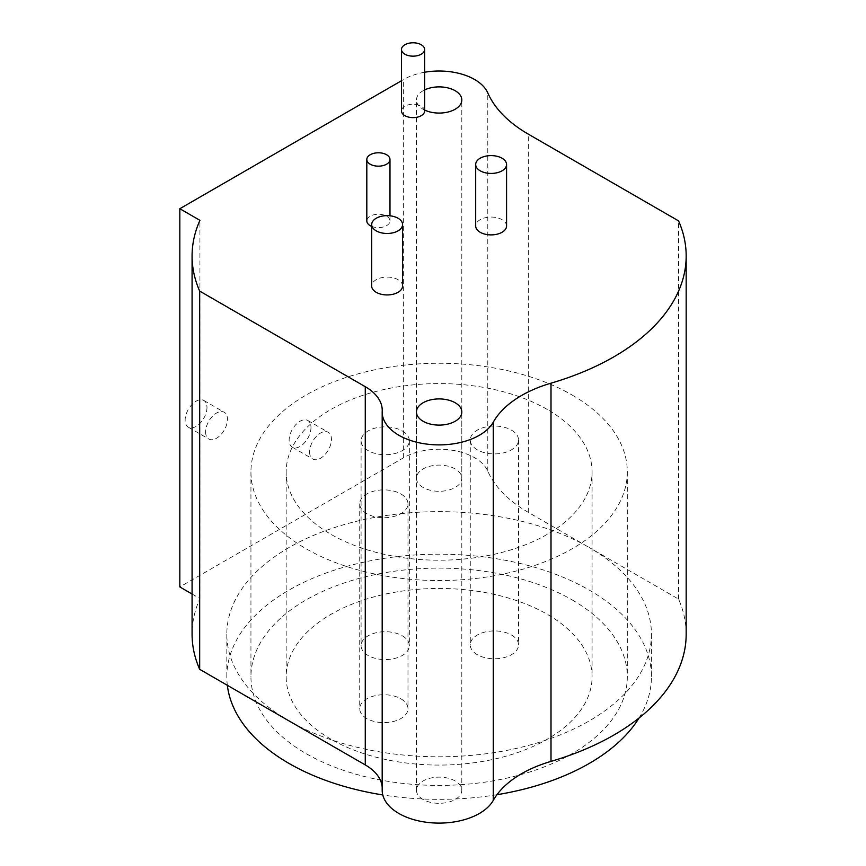 <?xml version="1.0" encoding="UTF-8"?>
<svg xmlns="http://www.w3.org/2000/svg" width="866" height="866" viewBox="0 0 866 866"><rect width="100%" height="100%" fill="white"/><g stroke="black" fill="none" stroke-linecap="round" stroke-linejoin="round"><path stroke-width="0.65" stroke-dasharray="4.33 3.25" d="M686.175 634.215A247.048 142.63 0 0 0 678.576 599.12L589.259 547.539A212.311 122.571 180 0 1 651.438 634.215A212.311 122.571 180 0 1 520.379 747.466A212.311 122.571 180 0 1 289.006 720.891A212.311 122.571 180 0 1 226.816 634.215A212.311 122.571 180 0 1 357.885 520.975A212.311 122.571 180 0 1 589.259 547.539L528.325 512.369A154.408 89.144 180 0 1 487.785 471.126A50.185 28.968 0 0 0 452.474 450.277A50.185 28.968 0 0 0 403.643 457.713L179.825 586.942M382.187 787.378A57.903 33.428 180 0 1 382.231 788.558A57.903 33.428 180 0 1 382.209 789.402A56.94 32.876 0 0 0 382.187 790.236M423.095 799.491A22.678 13.098 180 0 1 416.449 790.236A22.678 13.098 180 0 1 430.445 778.133A22.678 13.098 180 0 1 455.17 780.97A22.678 13.098 180 0 1 461.805 790.236A22.678 13.098 180 0 1 447.809 802.327A22.678 13.098 180 0 1 423.095 799.491M192.079 594.022L199.927 598.547A247.048 142.63 0 0 0 192.079 634.215M423.095 487.461A22.678 13.098 180 0 1 416.449 478.205A22.678 13.098 180 0 1 430.445 466.103A22.678 13.098 180 0 1 455.17 468.95A22.678 13.098 180 0 1 461.805 478.205A22.678 13.098 180 0 1 447.809 490.297A22.678 13.098 180 0 1 423.095 487.461M424.643 72.246A50.185 28.968 0 0 0 403.643 79.499L401.478 80.744M506.567 225.983A15.436 8.92 0 0 0 502.042 219.672A15.436 8.92 0 0 0 485.22 217.745A15.436 8.92 0 0 0 475.683 225.983M371.687 226.383A11.583 6.69 0 0 0 383.714 226.87A11.583 6.69 0 0 0 389.981 220.938A11.583 6.69 0 0 0 386.582 216.208A11.583 6.69 0 0 0 373.96 214.757A11.583 6.69 0 0 0 366.816 220.938M402.571 286.018A15.436 8.92 0 0 0 398.046 279.718A15.436 8.92 0 0 0 381.224 277.78A15.436 8.92 0 0 0 371.687 286.018M424.643 110.935A11.583 6.69 0 0 0 424.524 110.004A11.583 6.69 0 0 0 421.255 106.215A11.583 6.69 0 0 0 418.126 104.927A22.678 13.098 180 0 1 416.449 99.991A22.678 13.098 180 0 1 424.643 89.912M424.643 110.058A22.678 13.098 180 0 1 424.524 110.004A22.678 13.098 0 0 1 423.095 109.246A22.678 13.098 0 0 1 418.126 104.927A11.583 6.69 0 0 0 401.478 110.935M678.576 599.12L678.576 220.895M199.927 598.547L199.927 220.332M309.606 451.965A15.436 8.92 120 0 0 312.81 459.034A15.436 8.92 120 0 0 324.707 454.899A15.436 8.92 120 0 0 331.451 439.354A15.436 8.92 120 0 0 328.246 432.286A15.436 8.92 120 0 0 316.35 436.421A15.436 8.92 120 0 0 309.606 451.965M205.61 431.95A15.436 8.92 120 0 0 208.814 439.019A15.436 8.92 120 0 0 220.711 434.884A15.436 8.92 120 0 0 227.455 419.339A15.436 8.92 120 0 0 224.251 412.27A15.436 8.92 120 0 0 212.354 416.416A15.436 8.92 120 0 0 205.61 431.95M310.981 427.533A15.436 8.92 -60 0 1 304.237 443.078A15.436 8.92 -60 0 1 292.34 447.213A15.436 8.92 -60 0 1 289.136 440.145A15.436 8.92 -60 0 1 295.88 424.611A15.436 8.92 -60 0 1 307.776 420.475A15.436 8.92 -60 0 1 310.981 427.533M206.985 407.529A15.436 8.92 -60 0 1 200.241 423.063A15.436 8.92 -60 0 1 188.344 427.198A15.436 8.92 -60 0 1 185.14 420.129A15.436 8.92 -60 0 1 191.884 404.595A15.436 8.92 -60 0 1 203.781 400.46A15.436 8.92 -60 0 1 206.985 407.529M227.336 685.287A212.311 122.571 180 0 1 226.816 676.768A212.311 122.571 180 0 1 357.885 563.517A212.311 122.571 180 0 1 589.259 590.092A212.311 122.571 180 0 1 651.438 676.768A212.311 122.571 180 0 1 639.065 718.001M496.965 794.707A212.311 122.571 180 0 1 382.783 794.945M572.199 599.943A188.182 108.651 180 0 1 627.309 676.768A188.182 108.651 180 0 1 511.146 777.148A188.182 108.651 180 0 1 306.066 753.593A188.182 108.651 180 0 1 250.945 676.768A188.182 108.651 180 0 1 367.119 576.388A188.182 108.651 180 0 1 572.199 599.943M330.974 739.207A152.957 88.31 180 0 1 286.17 676.768A152.957 88.31 180 0 1 380.596 595.18A152.957 88.31 180 0 1 547.29 614.319A152.957 88.31 180 0 1 592.084 676.768A152.957 88.31 180 0 1 497.669 758.356A152.957 88.31 180 0 1 330.974 739.207M400.915 698.83A24.129 13.932 180 0 1 407.983 708.68A24.129 13.932 180 0 1 393.088 721.551A24.129 13.932 180 0 1 366.794 718.531A24.129 13.932 180 0 1 359.726 708.68A24.129 13.932 180 0 1 374.621 695.809A24.129 13.932 180 0 1 400.915 698.83M402.279 635.796A24.129 13.932 180 0 1 409.347 645.646A24.129 13.932 180 0 1 394.452 658.517A24.129 13.932 180 0 1 368.158 655.497A24.129 13.932 180 0 1 361.09 645.646A24.129 13.932 180 0 1 375.985 632.775A24.129 13.932 180 0 1 402.279 635.796M511.46 635.005A24.129 13.932 180 0 1 518.528 644.856A24.129 13.932 180 0 1 503.633 657.727A24.129 13.932 180 0 1 477.339 654.707A24.129 13.932 180 0 1 470.27 644.856A24.129 13.932 180 0 1 485.166 631.985A24.129 13.932 180 0 1 511.46 635.005M572.199 395.069A188.182 108.651 180 0 1 627.309 471.894A188.182 108.651 180 0 1 511.146 572.274A188.182 108.651 180 0 1 306.066 548.719A188.182 108.651 180 0 1 250.945 471.894A188.182 108.651 180 0 1 367.119 371.525A188.182 108.651 180 0 1 572.199 395.069M547.29 409.456A152.957 88.31 0 0 0 380.596 390.306A152.957 88.31 0 0 0 286.17 471.894A152.957 88.31 0 0 0 330.974 534.344A152.957 88.31 0 0 0 497.669 553.482A152.957 88.31 0 0 0 592.084 471.894A152.957 88.31 0 0 0 547.29 409.456M400.915 493.966A24.129 13.932 180 0 1 407.983 503.806A24.129 13.932 180 0 1 393.088 516.677A24.129 13.932 180 0 1 366.794 513.657A24.129 13.932 180 0 1 359.726 503.806A24.129 13.932 180 0 1 374.621 490.946A24.129 13.932 180 0 1 400.915 493.966M402.279 430.922A24.129 13.932 180 0 1 409.347 440.772A24.129 13.932 180 0 1 394.452 453.643A24.129 13.932 180 0 1 368.158 450.623A24.129 13.932 180 0 1 361.09 440.772A24.129 13.932 180 0 1 375.985 427.901A24.129 13.932 180 0 1 402.279 430.922M511.46 430.142A24.129 13.932 180 0 1 518.528 439.982A24.129 13.932 180 0 1 503.633 452.853A24.129 13.932 180 0 1 477.339 449.833A24.129 13.932 180 0 1 470.27 439.982A24.129 13.932 180 0 1 485.166 427.122A24.129 13.932 180 0 1 511.46 430.142M528.325 512.369L528.325 134.154M382.209 789.402L382.209 411.188M403.643 457.713L403.643 79.499M487.785 471.126L487.785 92.9M416.449 790.236L416.449 412.01M461.805 790.236L461.805 412.01M382.231 788.558L382.231 410.343M292.34 447.213L312.81 459.034M307.776 420.475L328.246 432.286M188.344 427.198L208.814 439.019M203.781 400.46L224.251 412.27M389.981 220.938L389.981 215.796M416.449 478.205L416.449 99.991M461.805 478.205L461.805 99.991M651.438 634.215L651.438 676.768M226.816 634.215L226.816 676.768M627.309 471.894L627.309 676.768M250.945 471.894L250.945 676.768M407.983 503.806L407.983 708.68M359.726 503.806L359.726 708.68M409.347 440.772L409.347 645.646M361.09 440.772L361.09 645.646M518.528 439.982L518.528 644.856M470.27 439.982L470.27 644.856M286.17 471.894L286.17 676.768M592.084 471.894L592.084 676.768"/><path stroke-width="1.3" d="M401.478 80.744L179.825 208.717L199.927 220.332A247.048 142.63 0 0 0 192.079 256L192.079 634.215A247.048 142.63 0 0 0 199.678 669.321L365.268 764.927A57.903 33.428 180 0 1 382.187 787.378M192.079 256A247.048 142.63 0 0 0 199.678 291.095L365.268 386.701A57.903 33.428 180 0 1 382.231 410.343A57.903 33.428 180 0 1 382.209 411.188A56.94 32.876 0 0 0 382.187 412.01L382.187 790.236A56.94 32.876 0 0 0 430.24 822.7A56.94 32.876 0 0 0 493.284 800.368A115.806 66.855 180 0 1 551.003 761.387A247.048 142.63 0 0 0 686.175 634.215L686.175 256A247.048 142.63 0 0 0 678.576 220.895L528.325 134.154A154.408 89.144 180 0 1 487.785 92.9A50.185 28.968 0 0 0 424.643 72.246M179.825 208.717L179.825 586.942L192.079 594.022M423.095 421.266A22.678 13.098 180 0 1 416.449 412.01A22.678 13.098 180 0 1 430.445 399.919A22.678 13.098 180 0 1 455.17 402.755A22.678 13.098 180 0 1 461.805 412.01A22.678 13.098 180 0 1 447.809 424.113A22.678 13.098 180 0 1 423.095 421.266M382.187 412.01A56.94 32.876 0 0 0 430.24 444.485A56.94 32.876 0 0 0 493.284 422.153A115.806 66.855 180 0 1 551.003 383.173A247.048 142.63 0 0 0 686.175 256M475.683 164.518L475.683 225.983A15.436 8.92 0 0 0 480.208 232.283A15.436 8.92 0 0 0 497.03 234.21A15.436 8.92 0 0 0 506.567 225.983L506.567 164.518A15.436 8.92 0 0 0 502.042 158.218A15.436 8.92 0 0 0 485.22 156.281A15.436 8.92 0 0 0 475.683 164.518A15.436 8.92 0 0 0 480.208 170.819A15.436 8.92 0 0 0 497.03 172.756A15.436 8.92 0 0 0 506.567 164.518M366.816 159.474A11.583 6.69 0 0 0 370.204 164.204A11.583 6.69 0 0 0 382.826 165.655A11.583 6.69 0 0 0 389.981 159.474A11.583 6.69 0 0 0 386.582 154.743A11.583 6.69 0 0 0 373.96 153.293A11.583 6.69 0 0 0 366.816 159.474L366.816 220.938A11.583 6.69 0 0 0 370.204 225.658A11.583 6.69 0 0 0 371.687 226.383M371.687 224.554L371.687 286.018A15.436 8.92 0 0 0 376.212 292.318A15.436 8.92 0 0 0 393.034 294.256A15.436 8.92 0 0 0 402.571 286.018L402.571 224.554A15.436 8.92 0 0 0 398.046 218.254A15.436 8.92 0 0 0 381.224 216.327A15.436 8.92 0 0 0 371.687 224.554A15.436 8.92 0 0 0 376.212 230.865A15.436 8.92 0 0 0 393.034 232.792A15.436 8.92 0 0 0 402.571 224.554M401.478 49.481L401.478 110.935A11.583 6.69 0 0 0 404.877 115.665A11.583 6.69 0 0 0 417.488 117.116A11.583 6.69 0 0 0 424.643 110.935L424.643 49.481A11.583 6.69 0 0 0 421.255 44.751A11.583 6.69 0 0 0 408.633 43.3A11.583 6.69 0 0 0 401.478 49.481A11.583 6.69 0 0 0 404.877 54.201A11.583 6.69 0 0 0 417.488 55.651A11.583 6.69 0 0 0 424.643 49.481M424.643 89.912A22.678 13.098 180 0 1 455.17 90.724A22.678 13.098 180 0 1 461.805 99.991A22.678 13.098 180 0 1 448.761 111.833A22.678 13.098 180 0 1 424.643 110.058M199.678 669.321L199.678 291.095M639.065 718.001A212.311 122.571 180 0 1 496.965 794.707M382.783 794.945A212.311 122.571 180 0 1 289.006 763.444A212.311 122.571 180 0 1 227.336 685.287M551.003 761.387L551.003 383.173M493.284 800.368L493.284 422.153M365.268 764.927L365.268 386.701M389.981 215.796L389.981 159.474"/></g></svg>
